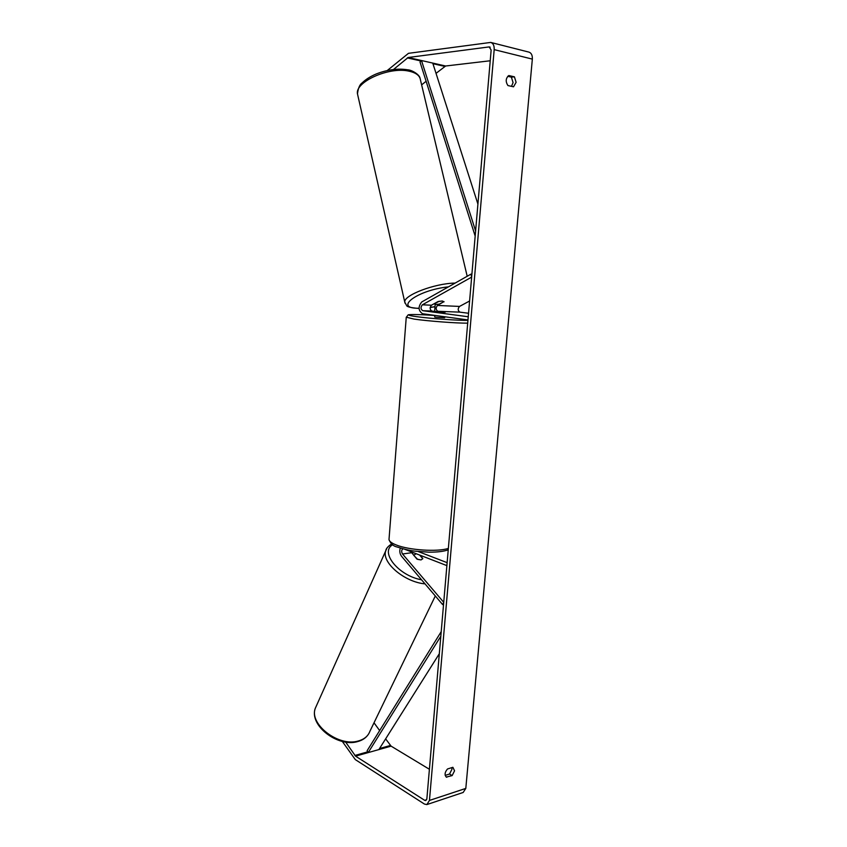 <?xml version="1.0" encoding="UTF-8"?>
<svg xmlns="http://www.w3.org/2000/svg" width="847" height="847" viewBox="0 0 847 847"><rect width="100%" height="100%" fill="white"/><g stroke="black" fill="none" stroke-linecap="round" stroke-linejoin="round"><path stroke-width="1.27" d="M420.356 555.336L422.822 558.671L421.012 559.931L416.978 559.126L410.859 551.662M402.939 548.856C401.404 550.021 401.266 551.736 402.526 554.002L443.733 602.323L442.653 604.61L401.542 556.257C399.763 553.769 399.35 551.048 400.313 548.104M404.898 549.343L446.888 565.627L447.142 562.662L418.238 551.545M442.653 604.61L443.553 604.451M444.029 301.85L442.303 301.003L438.005 301.574L431.483 305.206C429.598 307.556 429.725 309.504 431.843 311.05L439.106 312.014L445.13 312.247L437.857 311.283C435.729 309.748 435.602 307.81 437.486 305.46L443.966 301.585L439.466 304.073L435.951 304.518L434.172 303.702M422.738 310.69C420.62 309.144 420.493 307.186 422.367 304.804L471.652 277.117L470.985 274.121L421.753 301.956C418.026 306.699 418.27 310.627 422.494 313.718L467.978 319.933L468.243 316.767L422.738 310.69L431.843 311.05M469.598 301.003L459.54 306.423C457.645 308.721 457.761 310.627 459.9 312.141L468.55 313.263M445.13 312.278L435.136 311.452L445.12 312.278M434.649 311.421L435.157 304.454M470.985 274.121L471.906 274.184M438.746 301.384L442.303 301.003M434.236 303.967L438.767 301.458M507.755 76.304L511.376 77.13L514.425 76.833L516.109 82.307L513.536 86.807L507.925 85.558C505.405 81.587 505.691 78.242 508.814 75.542L514.425 76.833M511.376 77.13L513.07 82.593L511.514 86.352M454.553 770.802L452.88 767.297L447.523 768.97C444.781 772.178 444.379 774.867 446.316 777.07L452.139 775.587L454.553 770.802M445.194 775.397L449.535 774.031L451.949 769.267L451.832 767.626M345.629 742.067L355.56 756.149L424.707 800.341L425.745 800.574L426.867 798.795L491.144 50.015L489.164 46.913L408.148 57.501L393.506 69.496M427.28 804.438L463.161 792.474L465.808 788.409L532.34 59.11C532.509 55.235 531.344 52.895 528.846 52.091L490.964 42.488M342.304 741.421L355.306 759.6L424.389 804.036L426.846 804.586L429.45 800.436L494.182 49.624C494.352 45.622 493.187 43.218 490.699 42.424L408.466 53.329L387.248 70.534M490.222 60.772L445.628 66.002L436.036 73.361M426.126 81.27L421.626 84.859M385.629 738.859L391.102 746.143L429.408 769.277M374.014 722.787L379.657 730.58M445.935 776.773L446.793 777.281M449.535 774.031L452.139 775.587M444.76 316.767L444.675 317.773L435.909 317.265L434.68 317.011L434.807 315.402M421.012 559.931L417.677 559.369L413.696 555.314L416.163 553.716M422.801 558.713L419.625 555.06M440.832 636.203L368.212 752.591L378.874 749.584L439.328 653.715M368.212 752.591L367.111 750.738L441.223 631.64M475.612 230.998L421.51 60.529L432.743 63.08L477.92 204.116M421.51 60.529L420.027 62.043L475.167 236.08M402.526 554.002L411.473 552.731M437.486 305.46L459.54 306.423M437.857 311.283L459.9 312.141M422.367 304.804L431.483 305.206M357.868 95.573L357.476 93.858C354.872 81.979 388.985 66.542 408.741 71.116C415.972 72.651 419.879 75.616 420.472 80.01L467.195 276.26M434.32 306.741L430.17 307.429M419.043 308.255L418.82 308.255C392.86 308.668 417.232 290.013 448.444 286.868M455.135 283.078C434.617 283.353 403.426 295.338 404.771 302.125L404.993 303.141M494.182 49.624L532.34 59.11M429.45 800.436L465.808 788.409M407.312 57.903L421.044 61.005M432.944 63.705L444.781 66.384M408.148 57.501L445.628 66.002M489.164 46.913L490.191 47.167M424.707 800.341L426.666 799.695M355.56 756.149L391.102 746.143M354.882 755.46L367.767 751.84M379.53 748.536L390.414 745.476M389.069 538.639L388.995 539.613C389.334 541.413 391.748 543.202 396.237 544.97C408.921 550.179 437.581 552.053 448.359 548.401M467.703 323.152C456.893 323.3 427.354 321.055 414.003 319.075L406.253 317.191M448.243 549.841C443.722 551.45 437.306 552.223 428.995 552.17L414.903 551.153C409.937 550.582 404.051 549.216 397.243 547.035C393.432 546.262 390.679 543.785 388.995 539.613L406.242 317.413L408.063 314.968C407.629 314.322 420.07 314.353 434.807 315.486C412.542 313.845 400.324 314.417 416.152 316.587C429.62 318.546 460.112 320.738 467.946 320.314M316.524 705.572L315.37 708.145C308.721 723.92 338.44 747.118 358.175 741.019C364.189 739.367 368.096 736.138 369.895 731.321L435.305 595.97M425.014 583.869C404.39 582.143 381.235 562.217 385.777 550.73L386.74 548.549M392.637 544.769C379.604 552.075 398.492 575.78 421.552 579.793M420.048 78.231C419.551 74.6 411.758 69.899 407.651 69.803C397.921 68.236 387.481 69.613 376.354 73.911C370.499 76.378 365.788 79.353 362.23 82.815C359.753 84.446 358.175 88.13 357.476 93.858L404.771 302.125L406.592 305.492C406.74 306.741 410.626 307.705 418.238 308.403L419.053 308.414M434.299 306.836L430.16 307.525M391.547 543.975C387.958 546.379 386.031 548.634 385.777 550.73L315.37 708.145C308.626 725.223 337.784 747.52 357.466 741.633M368.614 733.968C366.211 737.758 362.537 740.299 357.582 741.601"/></g></svg>

